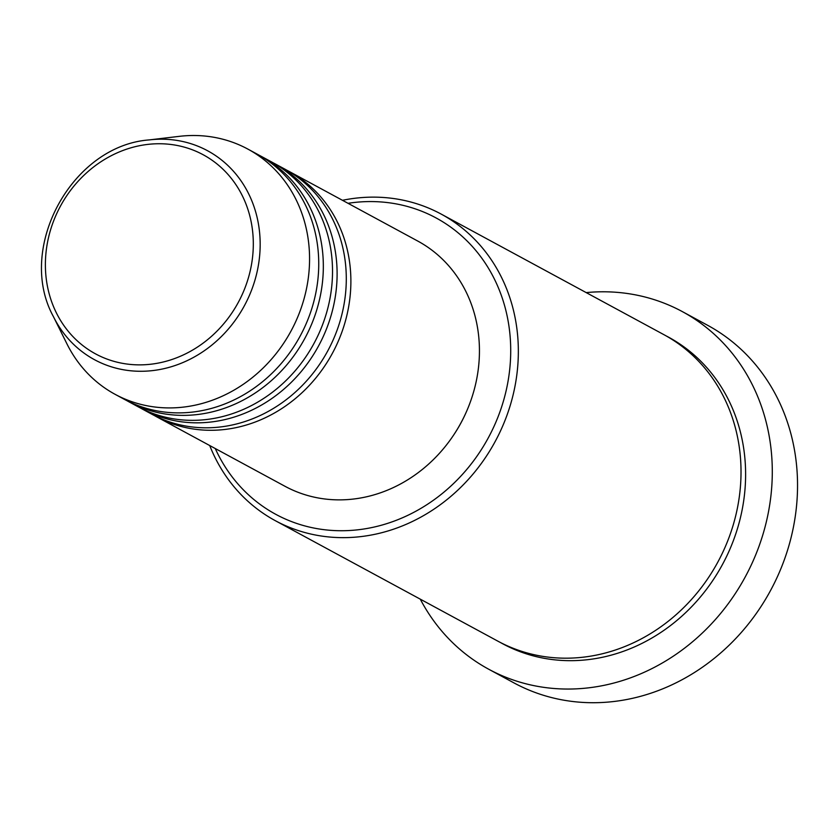 <?xml version="1.0" encoding="UTF-8"?>
<svg xmlns="http://www.w3.org/2000/svg" width="839" height="839" viewBox="0 0 839 839"><rect width="100%" height="100%" fill="white"/><g stroke="black" fill="none" stroke-linecap="round" stroke-linejoin="round"><path stroke-width="1.26" d="M286.875 170.244A139.431 124.56 118.4 0 1 289.182 171.46A139.431 124.56 118.4 0 1 335.359 347.535A139.431 124.56 118.4 0 1 167.034 421.734A139.431 124.56 118.4 0 1 156.432 416.689A139.431 124.56 118.4 0 1 154.156 415.42M273.094 162.787A139.431 124.56 118.4 0 1 275.412 164.004L284.589 168.975A139.431 124.56 118.4 0 1 330.765 345.049A139.431 124.56 118.4 0 1 162.441 419.248A139.431 124.56 118.4 0 1 151.838 414.204L142.661 409.243A139.431 124.56 118.4 0 1 140.375 407.964M275.412 164.004A139.431 124.56 118.4 0 1 321.578 340.078A139.431 124.56 118.4 0 1 153.264 414.277A139.431 124.56 118.4 0 1 142.661 409.243M259.324 155.33A139.431 124.56 118.4 0 1 261.632 156.547L270.819 161.518A139.431 124.56 118.4 0 1 316.995 337.593A139.431 124.56 118.4 0 1 148.671 411.792A139.431 124.56 118.4 0 1 138.068 406.758L128.881 401.787A139.431 124.56 118.4 0 1 126.605 400.518M261.632 156.547A139.431 124.56 118.4 0 1 307.808 332.622A139.431 124.56 118.4 0 1 139.484 406.821A139.431 124.56 118.4 0 1 128.881 401.787M149.185 139.914L179.294 136.348A139.431 124.56 118.4 0 1 237.259 144.056A139.431 124.56 118.4 0 1 247.862 149.09L257.038 154.061A139.431 124.56 118.4 0 1 303.215 330.136A139.431 124.56 118.4 0 1 134.901 404.335A139.431 124.56 118.4 0 1 124.298 399.301L115.111 394.33A139.431 124.56 118.4 0 1 66.952 343.885L53.476 316.723C15.878 248.648 71.63 145.661 149.185 139.914A118.792 106.123 118.4 0 1 198.56 146.468A118.792 106.123 118.4 0 1 249.288 295.695A118.792 106.123 118.4 0 1 103.533 363.99A118.792 106.123 118.4 0 1 53.476 316.723M215.277 448.55A168.482 150.517 -61.6 0 0 288.564 520.4A168.482 150.517 -61.6 0 0 495.283 423.538A168.482 150.517 -61.6 0 0 423.349 211.9A168.482 150.517 -61.6 0 0 348.028 203.311M342.469 200.301A174.292 155.708 118.4 0 1 427.963 207.82A174.292 155.708 118.4 0 1 441.22 214.113A174.292 155.708 118.4 0 1 498.932 434.214A174.292 155.708 118.4 0 1 288.532 526.955A174.292 155.708 118.4 0 1 275.276 520.662A174.292 155.708 118.4 0 1 209.719 445.54M488.718 669.228L513.971 682.904A203.342 181.654 -61.6 0 0 529.43 690.245A203.342 181.654 -61.6 0 0 774.9 582.035A203.342 181.654 -61.6 0 0 707.56 325.259L682.317 311.594A203.342 181.654 118.4 0 1 749.646 568.37A203.342 181.654 118.4 0 1 504.187 676.58A203.342 181.654 118.4 0 1 488.718 669.228A203.342 181.654 118.4 0 1 420.266 599.14M441.22 214.113L663.89 334.656A174.292 155.708 118.4 0 1 721.613 554.747A174.292 155.708 118.4 0 1 511.213 647.498A174.292 155.708 118.4 0 1 497.957 641.206L275.276 520.662M289.182 171.46L417.738 241.045A139.431 124.56 118.4 0 1 463.915 417.119A139.431 124.56 118.4 0 1 295.59 491.318A139.431 124.56 118.4 0 1 284.987 486.284L156.432 416.689M586.199 292.601A203.342 181.654 118.4 0 1 666.848 304.253A203.342 181.654 118.4 0 1 682.317 311.594M247.862 149.09A139.431 124.56 118.4 0 1 294.038 325.165A139.431 124.56 118.4 0 1 125.714 399.364A139.431 124.56 118.4 0 1 115.111 394.33M467.313 409.652A133.621 119.369 118.4 0 1 453.27 435.609M194.617 150.684A113.181 101.11 -61.6 0 0 55.752 215.759A113.181 101.11 -61.6 0 0 104.078 357.928A113.181 101.11 -61.6 0 0 242.943 292.863A113.181 101.11 -61.6 0 0 194.617 150.684M666.176 335.915A174.292 155.708 118.4 0 1 726.836 555.921A174.292 155.708 118.4 0 1 515.807 649.984A174.292 155.708 118.4 0 1 500.264 642.422"/></g></svg>
